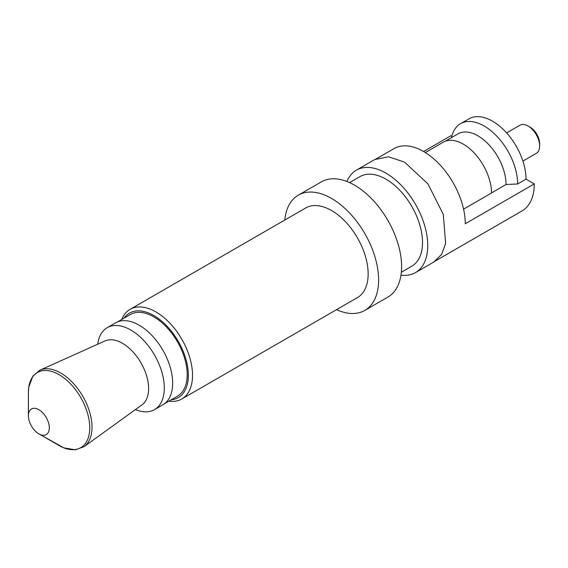<?xml version="1.0" encoding="UTF-8"?>
<svg xmlns="http://www.w3.org/2000/svg" width="568" height="568" viewBox="0 0 568 568"><rect width="100%" height="100%" fill="white"/><g stroke="black" fill="none" stroke-linecap="round" stroke-linejoin="round"><path stroke-width="0.85" d="M171.181 399.836A48.791 28.166 -120 0 0 187.156 364.251A48.791 28.166 -120 0 0 153.85 315.552A48.791 28.166 -120 0 0 124.023 318.151M121.715 319.486A51.745 29.877 60 0 1 130.065 309.368A51.745 29.877 60 0 1 155.937 311.931A51.745 29.877 60 0 1 189.74 357.528A51.745 29.877 60 0 1 181.81 398.992A51.745 29.877 60 0 1 168.873 401.171M530.192 127.246L528.098 126.039L530.192 127.246A13.305 7.682 60 0 1 539.6 143.541L539.6 145.955A16.266 9.386 -120 0 0 528.098 126.039A16.266 9.386 -120 0 0 528.098 126.032A16.266 9.386 -120 0 0 519.968 125.23L506.642 132.926M522.901 161.092L536.235 153.395A16.266 9.386 -120 0 0 539.6 145.955M445.12 141.304L458.035 133.842A39.767 22.961 60 0 1 477.922 135.816A39.767 22.961 60 0 1 506.045 184.522L517.647 183.975L526.011 179.147L534.268 183.918A58.987 34.059 60 0 1 522.049 210.92L434.236 261.621L441.528 254.478L445.653 243.544L443.281 214.349L427.917 183.869L404.743 162.306M451.496 137.619A47.307 27.314 60 0 1 460.541 123.689A47.307 27.314 60 0 1 484.192 126.032A47.307 27.314 60 0 1 517.647 183.975M181.81 398.992L357.435 297.596A51.745 29.877 -120 0 0 365.366 256.132A51.745 29.877 -120 0 0 331.563 210.536A51.745 29.877 -120 0 0 305.69 207.973L130.065 309.368M336.533 309.666A66.527 38.411 -120 0 0 364.826 310.398A66.527 38.411 -120 0 0 375.029 257.091A66.527 38.411 -120 0 0 331.563 198.459A66.527 38.411 -120 0 0 298.299 195.165A66.527 38.411 -120 0 0 284.788 220.043M364.826 310.398L387.83 297.121A66.527 38.411 -120 0 0 398.026 243.807A66.527 38.411 -120 0 0 354.567 185.182A66.527 38.411 -120 0 0 321.303 181.888L298.299 195.165M117.498 321.914L130.271 314.544A47.158 27.229 60 0 1 153.85 316.88A47.158 27.229 60 0 1 184.657 358.436A47.158 27.229 60 0 1 177.429 396.23L164.663 403.6M401.342 272.242L411.8 266.207A51.745 29.877 -120 0 0 419.731 224.743A51.745 29.877 -120 0 0 385.928 179.147A51.745 29.877 -120 0 0 360.055 176.584L349.597 182.619M97.71 344.236A47.307 27.314 60 0 1 107.196 327.693A47.307 27.314 60 0 1 130.846 330.036A47.307 27.314 60 0 1 161.752 371.728A47.307 27.314 60 0 1 154.503 409.635A47.307 27.314 60 0 1 135.433 409.578M154.503 409.635L162.867 404.806A47.307 27.314 -120 0 0 170.116 366.9A47.307 27.314 -120 0 0 139.21 325.208A47.307 27.314 -120 0 0 115.56 322.865L107.196 327.693M122.489 343.313A36.963 21.343 60 0 1 146.324 374.894A36.963 21.343 60 0 1 142.021 404.821L84.114 446.64A44.24 25.539 60 0 0 89.261 410.82A44.24 25.539 60 0 0 60.726 373.027A44.24 25.539 60 0 0 39.952 370.151L105.13 340.914A36.963 21.343 60 0 1 122.489 343.313M400.98 275.139A59.136 34.144 -120 0 0 415.492 272.612A59.136 34.144 -120 0 0 424.559 225.226A59.136 34.144 -120 0 0 385.928 173.112A59.136 34.144 -120 0 0 356.356 170.187A59.136 34.144 -120 0 0 346.913 181.49M84.114 446.64L75.438 449.82L63.822 447.854L38.851 433.853A14.782 8.534 60 0 1 28.4 415.74A14.782 8.534 60 0 1 38.851 409.705A14.782 8.534 60 0 1 49.309 427.81A14.782 8.534 60 0 1 38.851 433.853L59.079 445.525A43.381 25.049 -120 0 0 89.751 427.81A43.381 25.049 -120 0 0 59.079 374.681A43.381 25.049 -120 0 0 28.4 392.389L28.755 387.12L32.866 376.073L39.952 370.151M534.268 183.918L465.27 223.749A58.987 34.059 60 0 0 423.558 151.507L450.843 135.752L451.801 136.306M460.541 123.689L468.905 118.861A47.307 27.314 60 0 1 505.357 131.542A47.307 27.314 60 0 1 526.011 179.147M425.318 152.565L443.324 142.163A39.916 23.047 60 0 1 474.088 152.856A39.916 23.047 60 0 1 491.512 193.028L463.573 209.159M491.512 192.907L506.045 184.522M404.082 161.944L388.476 156.789L375.249 159.445L394.064 148.582A58.987 34.059 60 0 1 423.558 151.507M415.492 272.612L434.314 261.749M356.356 170.187L375.178 159.317M28.4 415.74L28.4 392.389"/></g></svg>
